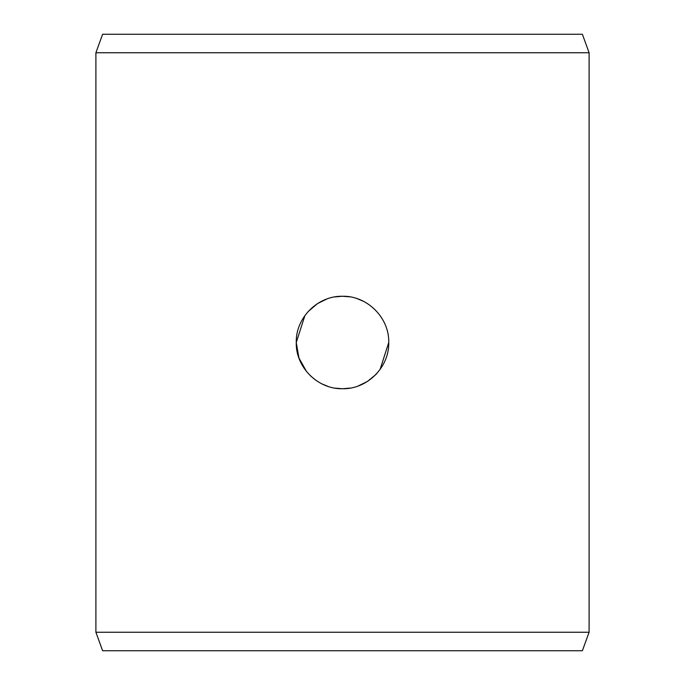 <?xml version="1.0" encoding="UTF-8"?>
<svg xmlns="http://www.w3.org/2000/svg" width="685" height="685" viewBox="0 0 685 685"><rect width="100%" height="100%" fill="white"/><g stroke="black" fill="none" stroke-linecap="round" stroke-linejoin="round"><path stroke-width="1.03" d="M335.153 388.155L342.5 388.737L350.309 388.078M358.152 386.006L367.468 381.417M367.562 381.357L375.671 374.704M375.988 374.378L376.921 373.368M380.089 369.429L388.737 342.5C389.44 367.228 367.117 389.363 342.5 388.737C317.926 389.38 295.535 367.211 296.262 342.5L298.925 357.955L306.589 371.63M363.786 301.451L357.253 298.686M349.855 296.845L342.5 296.262C367.074 295.62 389.465 317.789 388.737 342.5M310.185 375.577L315.768 380.226M321.676 383.788L327.969 386.391M304.911 315.571L296.262 342.5C295.56 317.772 317.883 295.637 342.5 296.262L334.691 296.922M95.9 52.745L589.1 52.745L589.1 632.255L95.9 632.255L95.9 52.745L102.63 34.25L582.37 34.25L589.1 52.745M326.848 298.994L317.532 303.583M317.429 303.643L308.079 311.632M589.1 632.255L582.37 650.75L102.63 650.75L95.9 632.255"/></g></svg>
